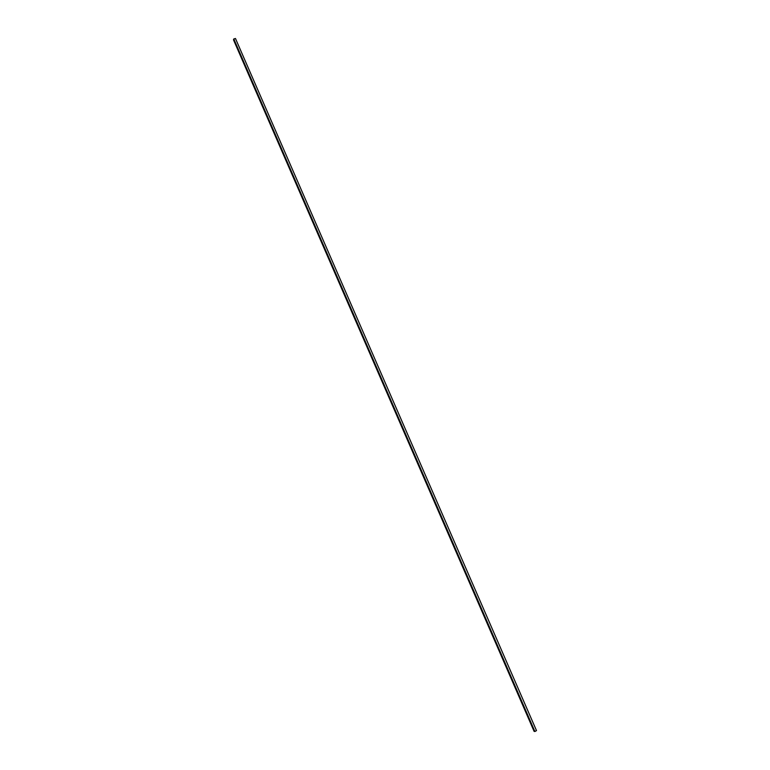 <?xml version="1.0" encoding="UTF-8"?>
<svg xmlns="http://www.w3.org/2000/svg" width="770" height="770" viewBox="0 0 770 770"><rect width="100%" height="100%" fill="white"/><g stroke="black" fill="none" stroke-linecap="round" stroke-linejoin="round"><path stroke-width="1.16" d="M233.791 38.952L534.88 731.5L534.091 731.346L233.502 39.857L233.791 38.952L235.476 38.5L536.497 730.615L235.476 38.5L233.791 38.952L233.502 39.857L534.091 731.346L534.88 731.5L233.791 38.952M536.497 730.615L534.88 731.5L536.497 730.615"/></g></svg>
